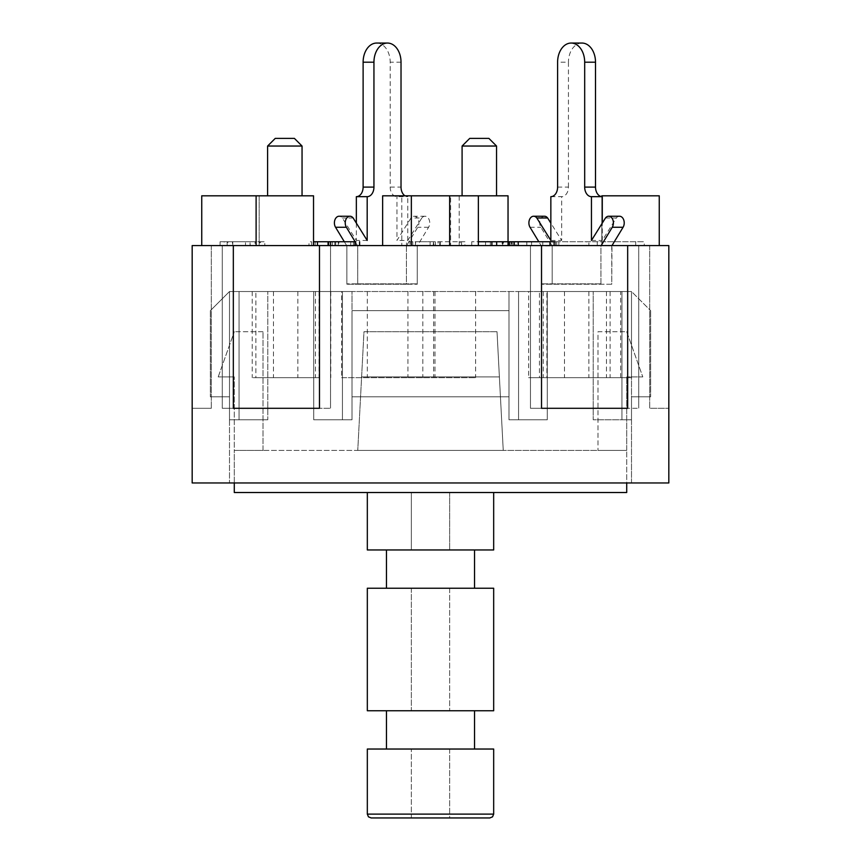 <?xml version="1.0" encoding="UTF-8"?>
<svg xmlns="http://www.w3.org/2000/svg" width="861" height="861" viewBox="0 0 861 861"><rect width="100%" height="100%" fill="white"/><g stroke="black" fill="none" stroke-linecap="round" stroke-linejoin="round"><path stroke-width="0.65" stroke-dasharray="4.3 3.23" d="M229.5 291.524L210.353 310.67L229.5 291.524L229.5 419.781L229.5 291.524L313.727 291.524L313.727 419.781L352.02 419.781L352.02 396.813L508.98 396.813L508.98 291.524L352.02 291.524L352.02 310.67L508.98 310.67L508.98 291.524L518.559 291.524L508.98 291.524L508.98 419.781L547.273 419.781L547.273 291.524L518.559 291.524L631.5 291.524L650.647 310.67L631.5 291.524L547.273 291.524L547.273 419.781L547.273 291.524L547.273 419.781L508.98 419.781L547.273 419.781L508.98 419.781L508.98 396.813L352.02 396.813L508.98 396.813L508.98 310.67L352.02 310.67L352.02 396.813L508.98 396.813L508.98 419.781L508.98 291.524L352.02 291.524L352.02 419.781L313.727 419.781L313.727 291.524L229.5 291.524L229.5 482.956L229.5 291.524M210.353 310.67L210.353 396.813L210.353 310.67M210.353 396.813L229.5 396.813L210.353 396.813M229.5 396.813L229.5 419.781L229.5 396.813M650.647 310.67L650.647 396.813L650.647 310.67M650.647 396.813L631.5 396.813L650.647 396.813M620.673 377.667L620.673 291.524L631.5 291.524L631.5 482.956L229.5 482.956L631.5 482.956L631.5 291.524L631.5 377.667L528.622 377.667L631.5 377.667M600.924 283.861L541.365 283.861L600.924 283.861L600.924 245.579L541.365 245.579L600.924 245.579M611.751 245.579L611.751 283.861M552.192 245.579L552.192 283.861M541.365 245.579L541.365 283.861M357.702 283.861L417.262 283.861L346.875 283.861L357.702 283.861L357.702 245.579L346.875 245.579L417.262 245.579L357.702 245.579M417.262 245.579L417.262 283.861M406.435 245.579L406.435 283.861M346.875 245.579L346.875 283.861M464.929 241.747L433.481 241.747L433.847 245.579L415.432 245.579L415.648 241.747L406.543 241.747L406.543 245.579L409.987 245.579L409.987 241.747L464.929 241.747L464.929 245.579L438.088 245.579L438.088 241.747M438.088 245.579L435.214 245.579L435.214 241.747M435.214 245.579L433.18 245.579L433.481 241.747L415.432 241.747L415.432 245.579L440.283 245.579L440.229 241.747L440.229 245.579L460.129 245.579L460.129 241.747M460.129 245.579L464.929 245.579M245.493 241.747L227.164 241.747L245.493 241.747L245.493 245.579L227.164 245.579L245.493 245.579M232.771 245.579L232.771 241.747M227.164 245.579L227.164 241.747M250.077 241.747L220.082 241.747L264.779 241.747L250.077 241.747L250.077 245.579L232.459 245.579L232.459 241.747M232.459 245.579L227.885 245.579L227.885 241.747M227.885 245.579L220.082 245.579L220.082 241.747M220.082 245.579L224.172 245.579L224.172 241.747M224.172 245.579L250.476 245.579L250.476 241.747M250.476 245.579L255.954 245.579L255.954 241.747M255.954 245.579L260.539 245.579L260.539 241.747M260.539 245.579L255.06 245.579L255.06 241.747M255.06 245.579L264.779 245.579L264.779 241.747M264.779 245.579L259.796 245.579L259.796 241.747M259.796 245.579L250.077 245.579M502.157 245.579L461.55 245.579L502.157 245.579L502.157 241.747L531.56 241.747L490.339 241.747L554.958 241.747M531.56 245.579L531.56 241.747M526.771 245.579L526.771 241.747M502.749 245.579L502.749 241.747M490.339 245.579L490.339 241.747M512.844 245.579L512.844 241.747M496.679 241.747L471.731 241.747L496.679 241.747M485.539 245.579L485.539 241.747M471.731 245.579L471.731 241.747M478.361 241.747L502.157 241.747M461.55 245.579L461.55 241.747M503.481 241.747L644.254 241.747L503.481 241.747L503.481 245.579L588.881 245.579L588.881 241.747M588.881 245.579L644.254 245.579L644.254 241.747M644.254 245.579L635.709 245.579L635.709 241.747M635.709 245.579L586.599 245.579L586.599 241.747M586.599 245.579L556.701 245.579L556.701 241.747M556.701 245.579L605.821 245.579L605.821 241.747M605.821 245.579L597.276 245.579L597.276 241.747M597.276 245.579L548.166 245.579L548.166 241.747M548.166 245.579L518.268 245.579L518.268 241.747M518.268 245.579L567.388 245.579L567.388 241.747M567.388 245.579L558.854 245.579L558.854 241.747M558.854 245.579L503.481 245.579M511.047 241.747L556.787 241.747L511.047 241.747L511.047 245.579L542.796 245.579L542.796 241.747M542.796 245.579L526.824 245.579L526.824 241.747M526.824 245.579L531.657 245.579L531.657 241.747M531.657 245.579L553.569 245.579L553.569 241.747M553.569 245.579L556.787 245.579L556.787 241.747M556.787 245.579L516.03 245.579L516.03 241.747M516.03 245.579L511.047 245.579M334.875 241.747L350.814 241.747L330.538 241.747L334.875 241.747L334.875 245.579L350.814 245.579L331.905 245.579L331.905 241.747M350.814 241.747L350.685 245.579L350.814 241.747M331.905 245.579L317.451 245.579C314.426 245.579 314.426 245.579 317.451 245.579C314.426 245.579 314.426 245.579 317.451 245.579L311.564 245.579L311.564 241.747L309.002 241.747L309.002 245.579L338.308 245.579L338.308 241.747L354.893 241.747M328.063 241.747L330.452 241.747L328.063 241.747M332.314 241.747L330.452 241.747L330.452 245.579L332.314 245.579L332.314 241.747M317.451 241.747C314.426 241.747 314.426 241.747 317.451 241.747C314.426 241.747 314.426 241.747 317.451 241.747L317.451 245.579M313.533 241.747L338.911 241.747L338.911 245.579L338.308 245.579L355.894 245.579L334.875 245.579M355.894 241.747L355.894 245.579L354.893 245.579M514.189 245.579L554.958 245.579L509.421 245.579L510.971 245.579L510.971 241.747L511.66 241.747L511.66 245.579L510.971 245.579L514.189 245.579L514.189 241.747M192.175 245.579L233.331 245.579L222.278 245.579L233.331 245.579L233.331 408.297L330.527 408.297L319.474 408.297L319.474 245.579L541.526 245.579L530.473 245.579L541.526 245.579L541.526 408.297L530.473 408.297L638.722 408.297L627.669 408.297L627.669 245.579L668.825 245.579L649.689 245.579L668.825 245.579L649.689 245.579L668.825 245.579L668.825 408.297L668.825 245.579L668.825 408.297L649.689 408.297L668.825 408.297L668.825 245.579L668.825 482.956L192.175 482.956L192.175 245.579L192.175 408.297L211.311 408.297L192.175 408.297L192.175 245.579M627.669 245.579L541.526 245.579M319.474 245.579L233.331 245.579M411.354 245.579L478.361 245.579L411.354 245.579L411.354 195.813L508.033 195.813M659.257 245.579L601.828 245.579L659.257 245.579L659.257 195.813L601.828 195.813L601.828 245.579L601.828 196.642M401.786 245.579L459.214 245.579L401.786 245.579L401.786 195.813L459.214 195.813L401.786 195.813M450.604 245.579L508.033 245.579L450.604 245.579L450.604 195.813M256.104 245.579L313.533 245.579L256.104 245.579M201.743 245.579L201.743 195.813L259.172 195.813L259.172 245.579L201.743 245.579L259.172 245.579L259.172 195.813L256.104 195.813L313.533 195.813M496.539 146.036L462.088 146.036M469.74 138.384L488.887 138.384M462.088 195.813L496.539 195.813L462.088 195.813M302.05 146.036L267.599 146.036M275.251 138.384L294.397 138.384M267.599 195.813L302.05 195.813L267.599 195.813M382.639 195.813L411.354 195.813M211.311 245.579L211.311 408.297L192.175 408.297L211.311 408.297L211.311 245.579M649.689 245.579L649.689 408.297L668.825 408.297L649.689 408.297L649.689 245.579M541.526 408.297L530.473 408.297L530.473 245.579L530.473 408.297L627.669 408.297M638.722 245.579L638.722 408.297L638.722 245.579M233.331 408.297L222.278 408.297L222.278 245.579L222.278 408.297L319.474 408.297M330.527 245.579L330.527 408.297L330.527 245.579M631.5 291.524L631.5 419.781L631.5 396.813L631.5 419.781L593.218 419.781L593.218 291.524L593.218 419.781L631.5 419.781L593.218 419.781L593.218 291.524L593.218 419.781L631.5 419.781L631.5 291.524L539.46 291.524L539.46 377.667M539.46 291.524L528.622 291.524L528.622 377.667M528.622 291.524L620.673 291.524M352.02 291.524L313.727 291.524L352.02 291.524L352.02 419.781L313.727 419.781L352.02 419.781L352.02 291.524M546.896 291.524L610.105 291.524L546.896 291.524L546.896 377.667L543.259 377.667L610.105 377.667L546.896 377.667M255.878 291.524L319.076 291.524L255.878 291.524L255.878 377.667L252.23 377.667L319.076 377.667L255.878 377.667M341.602 291.524L475.606 291.524L330.775 291.524L341.602 291.524L341.602 377.667L475.606 377.667L341.602 377.667M267.782 419.781L229.5 419.781L267.782 419.781L267.782 291.524L267.782 419.781L229.5 419.781L267.782 419.781L267.782 291.524L267.782 419.781M313.727 291.524L313.727 419.781L313.727 291.524M367.324 291.524L367.324 377.667M434.999 291.524L434.999 377.667M475.606 291.524L475.606 377.667M407.931 291.524L407.931 377.667M433.643 291.524L433.643 377.667M422.816 291.524L422.816 377.667M330.775 291.524L330.775 377.667M626.711 331.722L642.79 376.903L626.711 331.722L597.997 331.722L597.997 450.411L597.997 331.722L626.711 331.722M642.79 376.903L626.711 376.903L642.79 376.903M234.289 482.956L234.289 450.411L263.003 450.411L263.003 331.722L263.003 450.411L234.289 450.411L234.289 376.903L234.289 450.411L357.756 450.411L361.609 376.903L499.391 376.903L497.023 331.722L503.244 450.411L357.756 450.411L503.244 450.411L499.391 376.903L361.609 376.903L499.391 376.903L503.244 450.411L497.023 331.722L499.391 376.903L361.609 376.903L363.977 331.722L497.023 331.722L363.977 331.722L357.756 450.411L234.289 450.411L234.289 492.524L626.711 492.524L626.711 450.411L503.244 450.411L626.711 450.411L597.997 450.411L626.711 450.411L626.711 376.903L626.711 482.956M234.289 376.903L218.21 376.903L234.289 376.903M218.21 376.903L234.289 331.722L218.21 376.903M263.003 331.722L234.289 331.722L263.003 331.722M497.023 331.722L363.977 331.722L357.756 450.411L363.977 331.722L497.023 331.722M411.354 814.119L367.324 814.119L367.324 749.038L411.354 749.038L411.354 817.95L371.156 817.95M489.844 817.95L449.646 817.95L449.646 814.119L493.676 814.119L493.676 749.038L449.646 749.038L449.646 814.119M386.471 749.038L474.529 749.038L449.646 749.038L449.646 817.95L411.354 817.95L411.354 749.038L386.471 749.038L386.471 710.755L493.676 710.755L493.676 588.235L449.646 588.235L449.646 710.755L449.646 588.235L474.529 588.235L474.529 549.953L367.324 549.953L367.324 492.524L493.676 492.524L493.676 549.953L449.646 549.953L474.529 549.953M474.529 749.038L474.529 710.755M474.529 588.235L386.471 588.235L411.354 588.235L411.354 710.755L367.324 710.755L367.324 588.235L411.354 588.235L411.354 710.755L386.471 710.755M386.471 588.235L386.471 549.953M493.676 492.524L411.354 492.524L411.354 549.953L411.354 492.524L367.324 492.524M449.646 492.524L449.646 549.953L449.646 492.524M404.993 195.813A9.568 6.77 90 0 0 407.791 196.663L396.953 196.663A9.568 6.77 -90 0 1 390.194 187.095L390.194 62.196A19.146 13.539 90 0 0 376.655 43.05M356.346 223.117L356.346 240.456L342.312 217.973A6.684 4.725 90 0 0 339.126 216.229M367.184 240.456L356.346 240.456M353.139 217.973L342.312 217.973M344.325 241.747L346.875 245.966L357.702 245.966L355.152 241.747M406.435 284.248L346.875 284.248L417.262 284.248L406.435 284.248L406.435 245.966L417.768 227.261A6.684 4.725 90 0 0 418.468 220.115A6.684 4.725 90 0 0 414.184 216.229A6.684 4.725 90 0 0 410.998 217.973L396.953 240.456L396.953 196.663M406.435 245.966L417.262 245.966L428.595 227.261A6.684 4.725 90 0 0 429.305 220.115A6.684 4.725 90 0 0 425.011 216.229A6.684 4.725 90 0 0 421.825 217.973L410.998 217.973M421.825 217.973L407.791 240.456L396.953 240.456M407.791 240.456L407.791 196.663M357.702 284.248L357.702 245.966M417.262 284.248L417.262 245.966M346.875 284.248L346.875 245.966M550.846 196.663L561.673 196.663L561.673 240.456L550.846 223.117M557.605 187.095L568.443 187.095A9.568 6.77 90 0 1 561.673 196.663M550.846 240.456L561.673 240.456M544.453 216.229A6.684 4.725 -90 0 0 540.159 220.115A6.684 4.725 -90 0 0 540.859 227.261L552.192 245.966L541.365 245.966L538.814 241.747M619.5 216.229A6.684 4.725 -90 0 0 616.315 217.973L602.28 240.456L602.28 223.117M605.487 217.973L616.315 217.973M591.453 240.456L602.28 240.456M611.751 284.248L541.365 284.248L611.751 284.248L611.988 245.579M611.751 245.966L601.161 245.579M568.443 187.095L568.443 62.196L557.605 62.196M581.971 43.05A19.146 13.539 -90 0 0 568.443 62.196M541.365 284.248L541.365 245.966M600.924 284.248L600.924 245.966M552.192 284.248L552.192 245.966M433.481 245.579L433.481 241.747M430.102 245.579L430.102 241.747M411.44 245.579L411.44 241.747M435.365 245.579L435.365 241.747M440.283 245.579L440.283 241.747M334.843 245.579L334.843 241.747M328.934 245.579L328.934 241.747M313.264 245.579L313.264 241.747M335.682 245.579L335.682 241.747M449.646 245.579L449.646 195.813M239.067 419.781L239.067 291.524L239.067 419.781M518.559 291.524L518.559 419.781L518.559 291.524M621.933 419.781L621.933 291.524L621.933 419.781M342.441 291.524L342.441 419.781L342.441 291.524M564.493 291.524L564.493 377.667M606.456 291.524L606.456 377.667M588.859 291.524L588.859 377.667M273.475 291.524L273.475 377.667M315.438 291.524L315.438 377.667M297.841 291.524L297.841 377.667M390.194 187.095L401.022 187.095M428.595 227.261L417.768 227.261M401.022 62.196L390.194 62.196M530.032 227.261L540.859 227.261M412.774 241.747L412.774 245.579M439.777 241.747L439.777 245.579M353.419 241.747L353.419 245.579M315.18 241.747L315.18 245.579M508.033 245.579L508.033 241.747M459.214 245.579L459.214 195.813M543.259 291.524L543.259 377.667M610.105 291.524L610.105 377.667M252.23 291.524L252.23 377.667M319.076 291.524L319.076 377.667M425.011 216.229L414.184 216.229"/><path stroke-width="1.29" d="M549.975 245.579L549.975 241.747L478.361 241.747M508.044 245.579L508.033 195.813L382.639 195.813L382.639 245.579M496.679 245.579L496.679 241.747M491.889 245.579L491.889 241.747M355.894 241.747L313.533 241.747M328.063 245.579L328.063 241.747M317.451 245.579L317.451 241.747M330.538 245.579L330.538 241.747M518.214 245.579L518.214 241.747M514.254 245.579L514.254 241.747M509.421 245.579L509.421 241.747M554.958 245.579L554.958 241.747L549.975 241.747M233.331 245.579L192.175 245.579L192.175 482.956L668.825 482.956L668.825 245.579L627.669 245.579L627.669 408.297L541.526 408.297L541.526 245.579L319.474 245.579L319.474 408.297L233.331 408.297L233.331 245.579L319.474 245.579M541.526 245.579L627.669 245.579M462.088 146.036L496.539 146.036L488.887 138.384L469.74 138.384L462.088 146.036L462.088 195.813M267.599 146.036L302.05 146.036L294.397 138.384L275.251 138.384L267.599 146.036L267.599 195.813M313.533 245.579L313.533 195.813L201.743 195.813L201.743 245.579M256.104 195.813L256.104 245.579M659.257 245.579L659.257 195.813L601.828 195.813L601.828 196.642M627.669 408.297L541.526 408.297M319.474 408.297L233.331 408.297M626.711 482.956L626.711 492.524L234.289 492.524L234.289 482.956M371.156 817.95L368.454 816.831L367.324 814.119L368.454 816.831L371.156 817.95L489.844 817.95L492.546 816.831L493.676 814.119L367.324 814.119L367.324 749.038L493.676 749.038L493.676 814.119L492.546 816.831L489.844 817.95M386.471 749.038L386.471 710.755M474.529 749.038L474.529 710.755M367.324 710.755L493.676 710.755L493.676 588.235L367.324 588.235L367.324 710.755M474.529 588.235L474.529 549.953M386.471 588.235L386.471 549.953M367.324 492.524L367.324 549.953L493.676 549.953L493.676 492.524M373.943 187.095L363.116 187.095A9.568 6.77 -90 0 1 356.346 196.663L367.184 196.663A9.568 6.77 90 0 0 373.943 187.095L373.943 62.196A19.146 13.539 -90 0 1 387.482 43.05A19.146 13.539 -90 0 1 401.022 62.196L401.022 187.095A9.568 6.77 90 0 0 404.993 195.813M356.346 196.663L356.346 223.117M367.184 196.663L367.184 240.456L353.139 217.973A6.684 4.725 90 0 0 349.953 216.229A6.684 4.725 90 0 0 345.67 220.115A6.684 4.725 90 0 0 346.37 227.261L355.152 241.747M349.953 216.229L339.126 216.229A6.684 4.725 90 0 0 334.832 220.115A6.684 4.725 90 0 0 335.542 227.261L344.325 241.747M363.116 187.095L363.116 62.196L373.943 62.196M387.482 43.05L376.655 43.05A19.146 13.539 90 0 0 363.116 62.196M595.511 187.095L584.684 187.095A9.568 6.77 -90 0 0 591.453 196.663L602.28 196.663A9.568 6.77 90 0 1 595.511 187.095L595.511 62.196A19.146 13.539 -90 0 0 581.971 43.05L571.144 43.05A19.146 13.539 90 0 1 584.684 62.196L595.511 62.196M550.846 223.117L547.628 217.973L536.801 217.973L550.846 240.456L550.846 196.663A9.568 6.77 -90 0 0 557.605 187.095L557.605 62.196A19.146 13.539 90 0 1 571.144 43.05M547.628 217.973A6.684 4.725 -90 0 0 544.453 216.229L533.616 216.229A6.684 4.725 -90 0 0 529.332 220.115A6.684 4.725 -90 0 0 530.032 227.261L538.814 241.747M536.801 217.973A6.684 4.725 -90 0 0 533.616 216.229M611.988 245.579L623.084 227.261A6.684 4.725 -90 0 0 623.794 220.115A6.684 4.725 -90 0 0 619.5 216.229L608.673 216.229A6.684 4.725 -90 0 0 605.487 217.973L591.453 240.456L591.453 196.663M601.161 245.579L612.257 227.261A6.684 4.725 -90 0 0 612.967 220.115A6.684 4.725 -90 0 0 608.673 216.229M602.28 223.117L602.28 196.663M584.684 187.095L584.684 62.196M354.893 245.579L354.893 241.747M411.354 245.579L411.354 195.813M449.646 245.579L449.646 195.813M346.37 227.261L335.542 227.261M612.257 227.261L623.084 227.261M359.607 241.747L359.607 245.579M496.539 195.813L496.539 146.036M302.05 195.813L302.05 146.036M478.361 245.579L478.361 195.813"/></g></svg>
